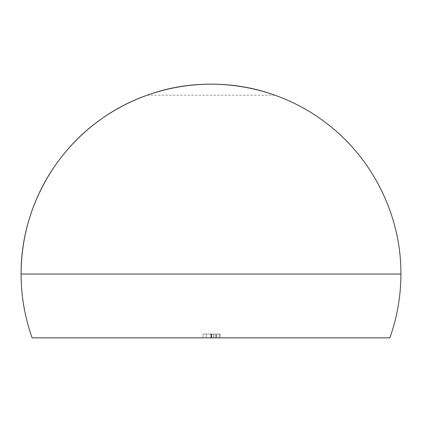 <?xml version="1.0" encoding="UTF-8"?>
<svg xmlns="http://www.w3.org/2000/svg" width="422" height="422" viewBox="0 0 422 422"><rect width="100%" height="100%" fill="white"/><g stroke="black" fill="none" stroke-linecap="round" stroke-linejoin="round"><path stroke-width="0.32" stroke-dasharray="2.11 1.58" d="M274.806 95.187L147.194 95.187M389.859 337.853L32.141 337.853M211.675 337.853L203.024 337.853L211.675 337.853L211.675 334.055L203.024 334.055L203.024 337.853L220.157 337.853L203.024 337.853L203.024 334.055L203.024 337.853L203.024 334.055L211.649 334.055L211.649 337.853L211.649 334.055L219.271 334.055L219.271 337.853L219.271 334.055L215.816 334.055L215.816 337.853L215.816 334.055L220.157 334.055L220.157 337.853L220.157 334.055L211.675 334.055L211.675 337.853M400.9 274.047A189.9 189.9 0 0 0 211 84.147M203.024 334.055L220.157 334.055L203.024 334.055M206.274 334.055L216.908 334.055L206.274 334.055L216.022 334.055L206.274 334.055L206.274 337.853L206.274 334.055L206.274 337.853L210.662 337.853L210.662 334.055L216.022 334.055L210.662 334.055L210.662 337.853L216.022 337.853L216.022 334.055L216.022 337.853L213.79 337.853L213.79 334.055L213.79 337.853L211.021 337.853L211.021 334.055L211.021 337.853L206.274 337.853L206.274 334.055L206.274 337.853L206.274 334.055L206.274 337.853L211.353 337.853L211.353 334.055L216.908 334.055L211.353 334.055L211.353 337.853L216.908 337.853L216.908 334.055L216.908 337.853L213.696 337.853L213.696 334.055L213.696 337.853L211.723 337.853L211.723 334.055L211.723 337.853L206.274 337.853L206.274 334.055M206.274 337.853L216.908 337.853L206.274 337.853"/><path stroke-width="0.63" d="M147.194 95.187C204.264 74.372 271.019 83.487 320.419 118.84C370.316 153.487 401.327 213.3 400.9 274.047L21.1 274.047C20.673 213.3 51.684 153.487 101.581 118.84C150.981 83.487 217.736 74.372 274.806 95.187M210.968 84.147L211 84.147A189.9 189.9 0 0 0 32.141 337.853L389.859 337.853A189.9 189.9 0 0 0 400.9 274.047M32.141 337.853L389.859 337.853"/></g></svg>
